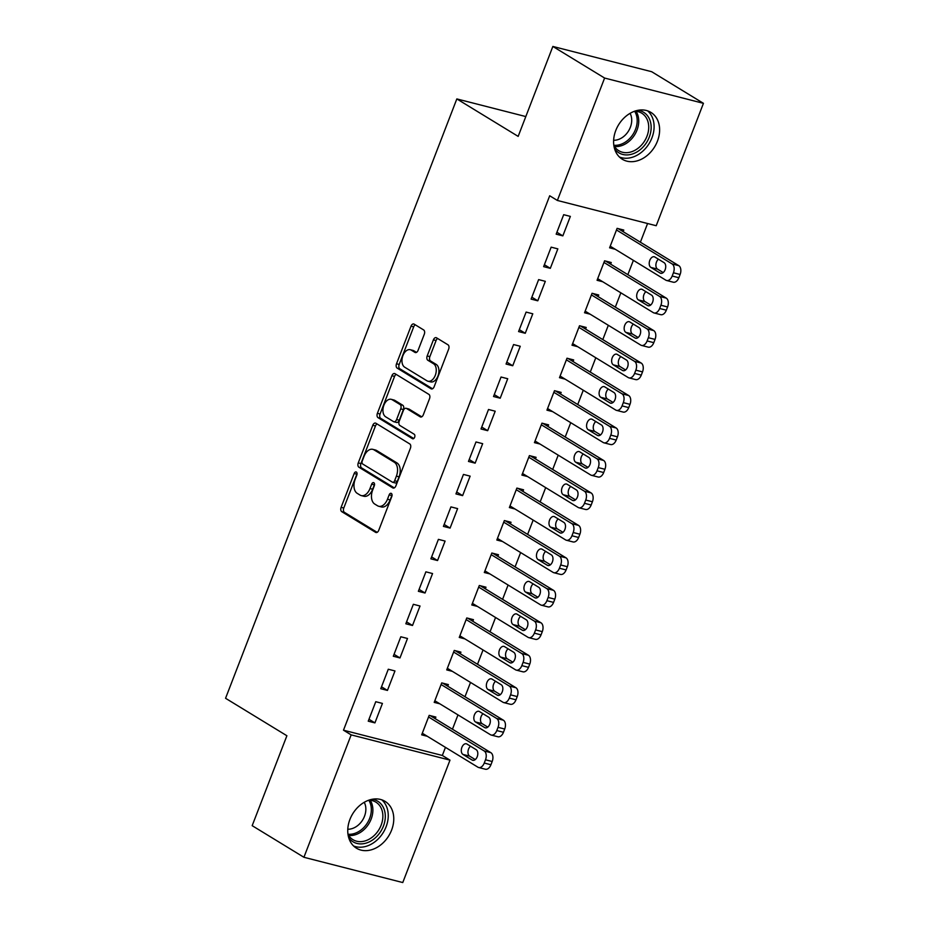 <?xml version="1.0" encoding="UTF-8"?>
<svg xmlns="http://www.w3.org/2000/svg" width="929" height="929" viewBox="0 0 929 929"><rect width="100%" height="100%" fill="white"/><g stroke="black" fill="none" stroke-linecap="round" stroke-linejoin="round"><path stroke-width="1.39" d="M356.353 472.06A2.415 1.498 -75.7 0 0 356.097 471.944A2.415 1.498 -75.7 0 0 354.181 473.488L341.117 507.35A3.449 2.148 -75.7 0 0 341.767 511.682L375.63 532.363A3.449 2.148 -75.7 0 0 376.001 532.526A3.449 2.148 -75.7 0 0 378.742 530.32L391.806 496.458A2.415 1.498 -75.7 0 0 391.341 493.427A2.415 1.498 -75.7 0 0 391.086 493.311A2.415 1.498 -75.7 0 0 389.17 494.855L387.474 499.233A11.055 6.863 -75.7 0 1 378.718 506.27A11.055 6.863 -75.7 0 1 377.522 505.759L374.701 504.029A11.055 6.863 -75.7 0 1 372.622 490.164L374.306 485.774A2.415 1.498 -75.7 0 0 373.853 482.743A2.415 1.498 -75.7 0 0 373.586 482.627A2.415 1.498 -75.7 0 0 371.67 484.172L369.986 488.549A11.055 6.863 -75.7 0 1 361.23 495.587A11.055 6.863 -75.7 0 1 360.034 495.076L357.212 493.345A11.055 6.863 -75.7 0 1 355.122 479.48L356.817 475.091A2.415 1.498 -75.7 0 0 356.353 472.06M357.073 473.697A2.415 1.498 -75.7 0 0 356.852 474.173L343.788 508.024A3.449 2.148 -75.7 0 0 344.438 512.367L377.151 532.34M392.061 495.076A2.415 1.498 -75.7 0 0 391.841 495.54L390.145 499.918L387.474 499.233M374.561 484.392A2.415 1.498 -75.7 0 0 374.341 484.857L372.657 489.235L369.986 488.549M657.442 141.15A27.44 21.123 -58.6 0 1 622.302 159.242A27.44 21.123 -58.6 0 1 615.776 130.49A27.44 21.123 -58.6 0 1 650.915 112.397A27.44 21.123 -58.6 0 1 657.442 141.15M391.597 830.108A27.44 21.123 -58.6 0 1 356.457 848.2A27.44 21.123 -58.6 0 1 349.919 819.459A27.44 21.123 -58.6 0 1 385.059 801.367A27.44 21.123 -58.6 0 1 391.597 830.108M424.286 334.266A3.449 2.148 -75.7 0 0 423.636 329.934L414.137 324.128A3.449 2.148 -75.7 0 0 413.765 323.977A3.449 2.148 -75.7 0 0 411.024 326.172L396.509 363.773A3.449 2.148 -75.7 0 0 397.171 368.116L431.021 388.786A3.449 2.148 -75.7 0 0 431.404 388.949A3.449 2.148 -75.7 0 0 434.133 386.754L448.649 349.141A3.449 2.148 -75.7 0 0 447.999 344.81L436.525 337.808A3.449 2.148 -75.7 0 0 436.142 337.645A3.449 2.148 -75.7 0 0 433.413 339.84L427.201 355.935A3.449 2.148 -75.7 0 0 427.851 360.266L433.541 363.75A9.244 5.737 -75.7 0 1 435.573 374.526A9.244 5.737 -75.7 0 1 427.967 381.215A9.244 5.737 -75.7 0 1 426.957 380.797L404.672 367.187A9.244 5.737 -75.7 0 1 402.64 356.399A9.244 5.737 -75.7 0 1 410.246 349.71A9.244 5.737 -75.7 0 1 411.245 350.128L414.961 352.405A3.449 2.148 -75.7 0 0 415.344 352.555A3.449 2.148 -75.7 0 0 418.073 350.361L424.286 334.266M557.377 200.455L604.605 78.048L703.439 103.328L656.211 225.724L557.377 200.455L549.701 195.775L343.486 730.194L351.162 734.874L449.996 760.143L402.768 882.55L303.922 857.281L351.162 734.874M303.922 857.281L252.177 825.672L286.887 735.745L225.561 698.283L456.836 98.927L518.161 136.389L552.86 46.45L604.605 78.048M375.885 423.241A3.449 2.148 -75.7 0 0 375.513 423.09A3.449 2.148 -75.7 0 0 372.784 425.285L358.269 462.886A3.449 2.148 -75.7 0 0 358.919 467.229L392.781 487.899A3.449 2.148 -75.7 0 0 393.153 488.062A3.449 2.148 -75.7 0 0 395.893 485.867L410.397 448.266A3.449 2.148 -75.7 0 0 409.747 443.923L375.885 423.241M377.395 413.335L391.899 375.722A3.449 2.148 -75.7 0 1 394.639 373.528A3.449 2.148 -75.7 0 1 395.011 373.69L428.873 394.372A3.449 2.148 -75.7 0 1 429.523 398.704L423.31 414.798A3.449 2.148 -75.7 0 1 420.582 416.993A3.449 2.148 -75.7 0 1 420.198 416.831L406.472 408.446A3.449 2.148 -75.7 0 0 406.101 408.296A3.449 2.148 -75.7 0 0 403.36 410.49L399.238 421.162A3.449 2.148 -75.7 0 0 399.888 425.494L414.183 434.226A2.415 1.498 -75.7 0 1 414.717 437.048A2.415 1.498 -75.7 0 1 412.731 438.802A2.415 1.498 -75.7 0 1 412.464 438.697L378.045 417.667A3.449 2.148 -75.7 0 1 377.395 413.335L380.066 414.009L394.57 376.408L391.899 375.722M525.802 116.566L456.836 98.927M543.639 266.635L550.316 268.342L557.841 248.867L551.152 247.16L543.639 266.635M610.632 264.15L611.259 262.524L604.582 260.817L597.068 280.291L602.712 281.742M518.579 331.572L525.257 333.279L532.781 313.793L526.104 312.086L518.579 331.572M585.584 329.087L586.211 327.461L579.522 325.754L572.009 345.228L577.664 346.68M493.531 396.509L500.208 398.216L507.722 378.73L501.045 377.023L493.531 396.509M560.524 394.012L561.151 392.398L554.474 390.691L546.949 410.165L552.604 411.617M468.471 461.446L475.149 463.153L482.662 443.667L475.985 441.96L468.471 461.446M535.464 458.949L536.091 457.323L529.414 455.616L521.901 475.102L527.544 476.542M443.412 526.383L450.089 528.09L457.614 508.604L450.937 506.897L443.412 526.383M510.404 523.886L511.031 522.261L504.354 520.554L496.841 540.039L502.484 541.479M418.364 591.308L425.041 593.016L432.554 573.541L425.877 571.834L418.364 591.308M485.356 588.823L485.983 587.198L479.306 585.491L471.781 604.976L477.436 606.416M393.304 656.246L399.981 657.953L407.494 638.478L400.817 636.771L393.304 656.246M460.296 653.761L460.923 652.135L454.246 650.428L446.733 669.914L452.377 671.353M368.244 721.183L374.921 722.89L382.434 703.416L375.757 701.709L368.244 721.183M435.236 718.698L435.864 717.072L429.186 715.365L421.673 734.839L427.317 736.291M343.486 730.194L442.332 755.463L445.455 747.369M452.458 729.207L457.985 714.9M464.988 696.738L470.515 682.432M477.518 664.281L483.034 649.963M490.047 631.813L495.563 617.495M502.577 599.344L508.093 585.026M515.096 566.876L520.623 552.558M527.626 534.407L533.153 520.089M540.155 501.939L545.683 487.62M552.685 469.47L558.213 455.152M565.215 437.002L570.731 422.683M577.745 404.533L583.261 390.215M590.275 372.064L595.791 357.746M602.793 339.596L608.321 325.289M615.323 307.127L620.851 292.821M627.853 274.659L633.381 260.352M640.383 242.19L647.583 223.517M447.766 686.229L448.393 684.603L441.716 682.896L434.203 702.382L439.847 703.822M380.774 688.714L387.451 690.421L394.964 670.947L388.287 669.24L380.774 688.714M472.826 621.292L473.453 619.666L466.776 617.959L459.251 637.445L464.906 638.885M405.834 623.777L412.511 625.484L420.024 606.01L413.347 604.303L405.834 623.777M497.886 556.355L498.501 554.729L491.824 553.022L484.311 572.508L489.966 573.948M430.882 558.84L437.559 560.547L445.084 541.073L438.407 539.366L430.882 558.84M522.934 491.418L523.561 489.792L516.884 488.085L509.371 507.571L515.014 509.011M455.942 493.914L462.619 495.621L470.132 476.136L463.455 474.429L455.942 493.914M547.994 426.481L548.621 424.867L541.944 423.159L534.43 442.634L540.074 444.074M481.001 428.977L487.679 430.684L495.192 411.199L488.515 409.492L481.001 428.977M573.054 361.544L573.681 359.929L567.004 358.222L559.479 377.697L565.134 379.148M506.061 364.04L512.738 365.747L520.252 346.262L513.574 344.554L506.061 364.04M598.102 296.618L598.729 294.992L592.052 293.285L584.538 312.759L590.182 314.211M531.109 299.103L537.786 300.81L545.311 281.324L538.634 279.617L531.109 299.103M623.162 231.681L623.789 230.055L617.111 228.348L609.598 247.822L615.242 249.274M556.169 234.166L562.846 235.873L570.36 216.399L563.682 214.692L556.169 234.166M552.86 46.45L651.693 71.719L703.439 103.328M442.332 755.463L449.996 760.143M374.921 722.89L368.987 719.267M387.451 690.421L381.517 686.798M399.981 657.953L394.047 654.33M412.511 625.484L406.565 621.861M425.041 593.016L419.095 589.392M437.559 560.547L431.625 556.924M450.089 528.09L444.155 524.455M462.619 495.621L456.685 491.987M475.149 463.153L469.215 459.518M487.679 430.684L481.745 427.05M500.208 398.216L494.263 394.593M512.738 365.747L506.793 362.124M525.257 333.279L519.323 329.656M537.786 300.81L531.852 297.187M550.316 268.342L544.382 264.719M562.846 235.873L556.912 232.25M361.23 495.587L363.901 496.26A11.055 6.863 -75.7 0 0 372.657 489.235M378.718 506.27L381.389 506.944A11.055 6.863 -75.7 0 0 390.145 499.918M377.046 423.949A3.449 2.148 -75.7 0 0 375.455 425.97L360.94 463.571A3.449 2.148 -75.7 0 0 361.59 467.902L394.302 487.888M362.252 460.993A2.415 1.498 -75.7 0 0 362.716 464.024L392.433 482.174A2.415 1.498 -75.7 0 0 392.7 482.29A2.415 1.498 -75.7 0 0 394.616 480.757L396.393 476.136A11.055 6.863 -75.7 0 0 394.314 462.259L373.992 449.845A11.055 6.863 -75.7 0 0 372.796 449.346A11.055 6.863 -75.7 0 0 364.04 456.371L362.252 460.993M395.104 482.859A2.415 1.498 -75.7 0 0 395.371 482.975A2.415 1.498 -75.7 0 0 397.287 481.431L394.616 480.757M372.796 449.346L375.467 450.019A11.055 6.863 -75.7 0 1 376.663 450.53L396.985 462.944A11.055 6.863 -75.7 0 1 399.064 476.809L397.287 481.431M396.16 374.387A3.449 2.148 -75.7 0 0 394.57 376.408M421.72 416.819L409.143 409.132A3.449 2.148 -75.7 0 0 408.772 408.969A3.449 2.148 -75.7 0 0 408.365 408.934M413.753 438.534L380.716 418.352L378.045 417.667M392.224 399.749A9.244 5.737 -75.7 0 0 391.225 399.319A9.244 5.737 -75.7 0 0 383.619 406.008A9.244 5.737 -75.7 0 0 385.64 416.796L393.501 421.592A3.449 2.148 -75.7 0 0 393.873 421.754A3.449 2.148 -75.7 0 0 396.602 419.56L400.724 408.876A3.449 2.148 -75.7 0 0 400.074 404.545L392.224 399.749L394.895 400.434A9.244 5.737 -75.7 0 0 393.896 400.004L391.225 399.319M396.172 422.277A3.449 2.148 -75.7 0 0 396.544 422.44A3.449 2.148 -75.7 0 0 399.284 420.233L396.602 419.56M394.895 400.434L402.745 405.23A3.449 2.148 -75.7 0 1 403.395 409.561L399.284 420.233M380.066 414.009A3.449 2.148 -75.7 0 0 380.716 418.352M410.246 349.71L412.917 350.384A9.244 5.737 -75.7 0 1 413.916 350.814L416.482 352.381M427.967 381.215L430.638 381.9A9.244 5.737 -75.7 0 0 438.244 375.211A9.244 5.737 -75.7 0 0 436.212 364.423L433.541 363.75M437.675 338.504A3.449 2.148 -75.7 0 0 436.084 340.525L429.872 356.62A3.449 2.148 -75.7 0 0 430.522 360.951L436.212 364.423M415.286 324.836A3.449 2.148 -75.7 0 0 413.695 326.857L399.18 364.458A3.449 2.148 -75.7 0 0 399.842 368.79L432.542 388.775M428.559 716.991L484.172 750.957A7.037 4.366 -75.7 0 1 485.507 759.783L484.253 763.034A7.037 4.366 -75.7 0 1 478.679 767.517A7.037 4.366 -75.7 0 1 477.912 767.191L422.3 733.225M430.22 715.632L490.849 752.664A7.037 4.366 104.3 0 1 492.184 761.501L490.93 764.741A7.037 4.366 104.3 0 1 485.356 769.224L478.679 767.517M470.504 746.219A5.632 3.495 -75.7 0 0 467.995 751.491A5.632 3.495 -75.7 0 0 469.621 756.136L475.265 759.585M476.147 749.657L466.95 744.048A5.632 3.495 -75.7 0 0 466.335 743.781A5.632 3.495 -75.7 0 0 461.701 747.868A5.632 3.495 -75.7 0 0 462.944 754.429L472.141 760.05A5.632 3.495 -75.7 0 0 472.745 760.305A5.632 3.495 -75.7 0 0 477.39 756.229A5.632 3.495 -75.7 0 0 476.147 749.657M441.089 684.522L496.701 718.489A7.037 4.366 -75.7 0 1 498.037 727.326L496.783 730.566A7.037 4.366 -75.7 0 1 491.197 735.048A7.037 4.366 -75.7 0 1 490.442 734.723L434.83 700.756M442.75 683.163L503.379 720.196A7.037 4.366 104.3 0 1 504.714 729.033L503.46 732.273A7.037 4.366 104.3 0 1 497.886 736.755L491.197 735.048M483.034 713.751A5.632 3.495 -75.7 0 0 480.525 719.023A5.632 3.495 -75.7 0 0 482.151 723.668L487.783 727.117M488.677 717.2L479.48 711.579A5.632 3.495 -75.7 0 0 478.865 711.312A5.632 3.495 -75.7 0 0 474.231 715.4A5.632 3.495 -75.7 0 0 475.474 721.961L484.671 727.581A5.632 3.495 -75.7 0 0 485.275 727.848A5.632 3.495 -75.7 0 0 489.92 723.761A5.632 3.495 -75.7 0 0 488.677 717.2M453.619 652.053L509.231 686.02A7.037 4.366 -75.7 0 1 510.555 694.857L509.301 698.097A7.037 4.366 -75.7 0 1 503.727 702.579A7.037 4.366 -75.7 0 1 502.972 702.254L447.348 668.288M455.268 650.695L515.909 687.727A7.037 4.366 104.3 0 1 517.232 696.564L515.99 699.804A7.037 4.366 104.3 0 1 510.404 704.287L503.727 702.579M495.563 681.282A5.632 3.495 -75.7 0 0 493.055 686.554A5.632 3.495 -75.7 0 0 494.681 691.211L500.313 694.648M501.207 684.731L492.01 679.111A5.632 3.495 -75.7 0 0 491.395 678.855A5.632 3.495 -75.7 0 0 486.761 682.931A5.632 3.495 -75.7 0 0 487.992 689.504L497.201 695.113A5.632 3.495 -75.7 0 0 497.805 695.38A5.632 3.495 -75.7 0 0 502.438 691.292A5.632 3.495 -75.7 0 0 501.207 684.731M372.215 799.265A23.748 18.278 -58.6 0 1 381.726 804.828A23.748 18.278 -58.6 0 1 376.779 836.46A23.748 18.278 -58.6 0 1 349.049 838.179A23.748 18.278 -58.6 0 1 348.723 837.737M347.98 834.288A21.994 16.931 121.4 0 0 349.304 836.355A21.994 16.931 121.4 0 0 352.974 839.688A21.994 16.931 121.4 0 0 377.058 832.372A21.994 16.931 121.4 0 0 379.566 805.478A21.994 16.931 121.4 0 0 375.897 802.157A21.994 16.931 121.4 0 0 368.813 800.183M364.238 802.308A17.314 13.331 -58.6 0 1 362.716 819.877A17.314 13.331 -58.6 0 1 347.783 829.249M353.589 845.982A27.266 20.995 121.4 0 0 382.086 834.3A27.266 20.995 121.4 0 0 384.153 802.366A27.266 20.995 121.4 0 0 381.784 799.834M638.06 110.307A23.748 18.278 -58.6 0 1 647.583 115.87A23.748 18.278 -58.6 0 1 642.624 147.49A23.748 18.278 -58.6 0 1 614.905 149.221A23.748 18.278 -58.6 0 1 614.568 148.768M613.837 145.319A21.994 16.931 121.4 0 0 615.149 147.397A21.994 16.931 121.4 0 0 618.819 150.719A21.994 16.931 121.4 0 0 642.914 143.414A21.994 16.931 121.4 0 0 645.411 116.52A21.994 16.931 121.4 0 0 641.742 113.187A21.994 16.931 121.4 0 0 634.658 111.225M630.094 113.338A17.314 13.331 -58.6 0 1 628.573 130.908A17.314 13.331 -58.6 0 1 613.628 140.291M619.446 157.024A27.266 20.995 121.4 0 0 647.943 145.342A27.266 20.995 121.4 0 0 649.998 113.396A27.266 20.995 121.4 0 0 647.629 110.865M466.149 619.585L521.761 653.551A7.037 4.366 -75.7 0 1 523.085 662.389L521.831 665.629A7.037 4.366 -75.7 0 1 516.257 670.111A7.037 4.366 -75.7 0 1 515.502 669.786L459.878 635.819M467.798 618.226L528.438 655.259A7.037 4.366 104.3 0 1 529.762 664.096L528.508 667.336A7.037 4.366 104.3 0 1 522.934 671.818L516.257 670.111M508.093 648.814A5.632 3.495 -75.7 0 0 505.573 654.086A5.632 3.495 -75.7 0 0 507.199 658.742L512.843 662.18M513.737 652.263L504.54 646.642A5.632 3.495 -75.7 0 0 503.924 646.387A5.632 3.495 -75.7 0 0 499.291 650.463A5.632 3.495 -75.7 0 0 500.522 657.035L509.719 662.644A5.632 3.495 -75.7 0 0 510.335 662.911A5.632 3.495 -75.7 0 0 514.968 658.835A5.632 3.495 -75.7 0 0 513.737 652.263M478.679 587.116L534.291 621.083A7.037 4.366 -75.7 0 1 535.615 629.92L534.361 633.16A7.037 4.366 -75.7 0 1 528.787 637.642A7.037 4.366 -75.7 0 1 528.02 637.317L472.408 603.351M480.328 585.758L540.968 622.79A7.037 4.366 104.3 0 1 542.292 631.627L541.038 634.867A7.037 4.366 104.3 0 1 535.464 639.349L528.787 637.642M520.623 616.345A5.632 3.495 -75.7 0 0 518.103 621.617A5.632 3.495 -75.7 0 0 519.729 626.274L525.373 629.711M526.267 619.794L517.058 614.174A5.632 3.495 -75.7 0 0 516.454 613.918A5.632 3.495 -75.7 0 0 511.821 617.994A5.632 3.495 -75.7 0 0 513.052 624.567L522.249 630.176A5.632 3.495 -75.7 0 0 522.864 630.443A5.632 3.495 -75.7 0 0 527.498 626.367A5.632 3.495 -75.7 0 0 526.267 619.794M491.197 554.648L546.821 588.614A7.037 4.366 -75.7 0 1 548.145 597.452L546.891 600.691A7.037 4.366 -75.7 0 1 541.317 605.174A7.037 4.366 -75.7 0 1 540.55 604.849L484.938 570.882M492.858 553.289L553.498 590.321A7.037 4.366 104.3 0 1 554.822 599.159L553.568 602.398A7.037 4.366 104.3 0 1 547.994 606.881L541.317 605.174M533.153 583.876A5.632 3.495 -75.7 0 0 530.633 589.149A5.632 3.495 -75.7 0 0 532.259 593.805L537.903 597.242M538.785 587.325L529.588 581.705A5.632 3.495 -75.7 0 0 528.984 581.449A5.632 3.495 -75.7 0 0 524.351 585.525A5.632 3.495 -75.7 0 0 525.582 592.098L534.779 597.719A5.632 3.495 -75.7 0 0 535.394 597.974A5.632 3.495 -75.7 0 0 540.028 593.898A5.632 3.495 -75.7 0 0 538.785 587.325M503.727 522.179L559.351 556.146A7.037 4.366 -75.7 0 1 560.675 564.983L559.421 568.234A7.037 4.366 -75.7 0 1 553.847 572.705A7.037 4.366 -75.7 0 1 553.08 572.38L497.468 538.414M505.388 520.821L566.028 557.853A7.037 4.366 104.3 0 1 567.352 566.69L566.098 569.941A7.037 4.366 104.3 0 1 560.524 574.412L553.847 572.705M545.683 551.408A5.632 3.495 -75.7 0 0 543.163 556.68A5.632 3.495 -75.7 0 0 544.789 561.337L550.433 564.786M551.315 554.857L542.118 549.236A5.632 3.495 -75.7 0 0 541.514 548.981A5.632 3.495 -75.7 0 0 536.869 553.057A5.632 3.495 -75.7 0 0 538.112 559.63L547.309 565.25A5.632 3.495 -75.7 0 0 547.924 565.506A5.632 3.495 -75.7 0 0 552.558 561.43A5.632 3.495 -75.7 0 0 551.315 554.857M516.257 489.711L571.869 523.677A7.037 4.366 -75.7 0 1 573.205 532.514L571.95 535.766A7.037 4.366 -75.7 0 1 566.376 540.237A7.037 4.366 -75.7 0 1 565.61 539.912L509.998 505.945M517.917 488.352L578.546 525.384A7.037 4.366 104.3 0 1 579.882 534.221L578.628 537.473A7.037 4.366 104.3 0 1 573.054 541.944L566.376 540.237M558.201 518.939A5.632 3.495 -75.7 0 0 555.693 524.211A5.632 3.495 -75.7 0 0 557.319 528.868L562.962 532.317M563.845 522.388L554.648 516.768A5.632 3.495 -75.7 0 0 554.032 516.512A5.632 3.495 -75.7 0 0 549.399 520.588A5.632 3.495 -75.7 0 0 550.642 527.161L559.839 532.781A5.632 3.495 -75.7 0 0 560.442 533.037A5.632 3.495 -75.7 0 0 565.087 528.961A5.632 3.495 -75.7 0 0 563.845 522.388M528.787 457.242L584.399 491.209A7.037 4.366 -75.7 0 1 585.734 500.046L584.48 503.297A7.037 4.366 -75.7 0 1 578.895 507.768A7.037 4.366 -75.7 0 1 578.14 507.443L522.528 473.476M530.447 455.884L591.076 492.916A7.037 4.366 104.3 0 1 592.412 501.753L591.158 505.004A7.037 4.366 104.3 0 1 585.584 509.475L578.895 507.768M570.731 486.471A5.632 3.495 -75.7 0 0 568.223 491.743A5.632 3.495 -75.7 0 0 569.849 496.4L575.481 499.848M576.375 489.92L567.178 484.299A5.632 3.495 -75.7 0 0 566.562 484.044A5.632 3.495 -75.7 0 0 561.929 488.12A5.632 3.495 -75.7 0 0 563.171 494.692L572.369 500.313A5.632 3.495 -75.7 0 0 572.972 500.568A5.632 3.495 -75.7 0 0 577.617 496.492A5.632 3.495 -75.7 0 0 576.375 489.92M541.317 424.774L596.929 458.74A7.037 4.366 -75.7 0 1 598.253 467.577L597.01 470.829A7.037 4.366 -75.7 0 1 591.425 475.3A7.037 4.366 -75.7 0 1 590.67 474.974L535.046 441.008M542.966 423.415L603.606 460.447A7.037 4.366 104.3 0 1 604.93 469.284L603.687 472.536A7.037 4.366 104.3 0 1 598.102 477.007L591.425 475.3M583.261 454.002A5.632 3.495 -75.7 0 0 580.753 459.274A5.632 3.495 -75.7 0 0 582.378 463.931L588.011 467.38M588.905 457.451L579.708 451.831A5.632 3.495 -75.7 0 0 579.092 451.575A5.632 3.495 -75.7 0 0 574.459 455.651A5.632 3.495 -75.7 0 0 575.701 462.224L584.898 467.844A5.632 3.495 -75.7 0 0 585.502 468.1A5.632 3.495 -75.7 0 0 590.136 464.024A5.632 3.495 -75.7 0 0 588.905 457.451M553.847 392.305L609.459 426.272A7.037 4.366 -75.7 0 1 610.783 435.109L609.529 438.36A7.037 4.366 -75.7 0 1 603.955 442.831A7.037 4.366 -75.7 0 1 603.2 442.506L547.576 408.539M555.496 390.946L616.136 427.979A7.037 4.366 104.3 0 1 617.46 436.816L616.206 440.067A7.037 4.366 104.3 0 1 610.632 444.538L603.955 442.831M595.791 421.545A5.632 3.495 -75.7 0 0 593.271 426.806A5.632 3.495 -75.7 0 0 594.897 431.462L600.54 434.911M601.435 424.983L592.237 419.362A5.632 3.495 -75.7 0 0 591.622 419.107A5.632 3.495 -75.7 0 0 586.989 423.183A5.632 3.495 -75.7 0 0 588.22 429.755L597.428 435.376A5.632 3.495 -75.7 0 0 598.032 435.631A5.632 3.495 -75.7 0 0 602.666 431.555A5.632 3.495 -75.7 0 0 601.435 424.983M566.376 359.837L621.989 393.803A7.037 4.366 -75.7 0 1 623.313 402.64L622.058 405.892A7.037 4.366 -75.7 0 1 616.484 410.363A7.037 4.366 -75.7 0 1 615.718 410.037L560.106 376.071M568.025 358.478L628.666 395.522A7.037 4.366 104.3 0 1 629.99 404.347L628.736 407.599A7.037 4.366 104.3 0 1 623.162 412.07L616.484 410.363M608.321 389.077A5.632 3.495 -75.7 0 0 605.801 394.337A5.632 3.495 -75.7 0 0 607.427 398.994L613.07 402.443M613.964 392.514L604.756 386.894A5.632 3.495 -75.7 0 0 604.152 386.638A5.632 3.495 -75.7 0 0 599.519 390.714A5.632 3.495 -75.7 0 0 600.749 397.287L609.947 402.907A5.632 3.495 -75.7 0 0 610.562 403.163A5.632 3.495 -75.7 0 0 615.195 399.087A5.632 3.495 -75.7 0 0 613.964 392.514M578.895 327.38L634.519 361.346A7.037 4.366 -75.7 0 1 635.842 370.172L634.588 373.423A7.037 4.366 -75.7 0 1 629.014 377.894A7.037 4.366 -75.7 0 1 628.248 377.58L572.636 343.602M580.555 326.009L641.196 363.053A7.037 4.366 104.3 0 1 642.52 371.879L641.265 375.13A7.037 4.366 104.3 0 1 635.691 379.601L629.014 377.894M620.851 356.608A5.632 3.495 -75.7 0 0 618.331 361.88A5.632 3.495 -75.7 0 0 619.957 366.525L625.6 369.974M626.483 360.046L617.286 354.437A5.632 3.495 -75.7 0 0 616.682 354.17A5.632 3.495 -75.7 0 0 612.048 358.246A5.632 3.495 -75.7 0 0 613.279 364.818L622.476 370.439A5.632 3.495 -75.7 0 0 623.092 370.694A5.632 3.495 -75.7 0 0 627.725 366.618A5.632 3.495 -75.7 0 0 626.483 360.046M591.425 294.911L647.048 328.878A7.037 4.366 -75.7 0 1 648.372 337.703L647.118 340.955A7.037 4.366 -75.7 0 1 641.544 345.425A7.037 4.366 -75.7 0 1 640.778 345.112L585.165 311.145M593.085 293.541L653.726 330.585A7.037 4.366 104.3 0 1 655.05 339.41L653.795 342.662A7.037 4.366 104.3 0 1 648.221 347.144L641.544 345.425M633.381 324.14A5.632 3.495 -75.7 0 0 630.861 329.412A5.632 3.495 -75.7 0 0 632.486 334.057L638.13 337.506M639.013 327.577L629.816 321.968A5.632 3.495 -75.7 0 0 629.212 321.701A5.632 3.495 -75.7 0 0 624.567 325.777A5.632 3.495 -75.7 0 0 625.809 332.35L635.006 337.97A5.632 3.495 -75.7 0 0 635.622 338.226A5.632 3.495 -75.7 0 0 640.255 334.15A5.632 3.495 -75.7 0 0 639.013 327.577M603.955 262.442L659.567 296.409A7.037 4.366 -75.7 0 1 660.902 305.235L659.648 308.486A7.037 4.366 -75.7 0 1 654.074 312.968A7.037 4.366 -75.7 0 1 653.308 312.643L597.695 278.677M605.615 261.084L666.244 298.116A7.037 4.366 104.3 0 1 667.579 306.953L666.325 310.193A7.037 4.366 104.3 0 1 660.751 314.676L654.074 312.968M645.899 291.671A5.632 3.495 -75.7 0 0 643.391 296.943A5.632 3.495 -75.7 0 0 645.016 301.588L650.66 305.037M651.543 295.108L642.345 289.5A5.632 3.495 -75.7 0 0 641.742 289.233A5.632 3.495 -75.7 0 0 637.097 293.32A5.632 3.495 -75.7 0 0 638.339 299.881L647.536 305.502A5.632 3.495 -75.7 0 0 648.14 305.757A5.632 3.495 -75.7 0 0 652.785 301.681A5.632 3.495 -75.7 0 0 651.543 295.108M616.484 229.974L672.097 263.941A7.037 4.366 -75.7 0 1 673.432 272.778L672.178 276.018A7.037 4.366 -75.7 0 1 666.604 280.5A7.037 4.366 -75.7 0 1 665.838 280.175L610.225 246.208M618.145 228.615L678.774 265.648A7.037 4.366 104.3 0 1 680.109 274.485L678.855 277.725A7.037 4.366 104.3 0 1 673.281 282.207L666.604 280.5M658.429 259.203A5.632 3.495 -75.7 0 0 655.92 264.475A5.632 3.495 -75.7 0 0 657.546 269.12L663.19 272.569M664.072 262.652L654.875 257.031A5.632 3.495 -75.7 0 0 654.26 256.764A5.632 3.495 -75.7 0 0 649.626 260.852A5.632 3.495 -75.7 0 0 650.869 267.413L660.066 273.033A5.632 3.495 -75.7 0 0 660.67 273.3A5.632 3.495 -75.7 0 0 665.315 269.213A5.632 3.495 -75.7 0 0 664.072 262.652M356.852 474.173L354.181 473.488M391.841 495.54L389.17 494.855M374.341 484.857L371.67 484.172M376.408 532.561L375.63 532.363M344.438 512.367L341.767 511.682M343.788 508.024L341.117 507.35M393.559 488.108L392.781 487.899M361.59 467.902L358.919 467.229M360.94 463.571L358.269 462.886M375.455 425.97L372.784 425.285M399.064 476.809L396.393 476.136M396.985 462.944L394.314 462.259M376.663 450.53L373.992 449.845M420.976 417.04L420.198 416.831M409.143 409.132L406.472 408.446M403.395 409.561L400.724 408.876M402.745 405.23L400.074 404.545M415.739 352.602L414.961 352.405M413.916 350.814L411.245 350.128M430.522 360.951L427.851 360.266M429.872 356.62L427.201 355.935M436.084 340.525L433.413 339.84M431.799 388.996L431.021 388.786M399.842 368.79L397.171 368.116M399.18 364.458L396.509 363.773M413.695 326.857L411.024 326.172M484.172 750.957L490.849 752.664M484.253 763.034L490.93 764.741M485.507 759.783L492.184 761.501M473.407 760.375L472.141 760.05M469.621 756.136L462.944 754.429M496.701 718.489L503.379 720.196M496.783 730.566L503.46 732.273M498.037 727.326L504.714 729.033M485.937 727.906L484.671 727.581M482.151 723.668L475.474 721.961M509.231 686.02L515.909 687.727M509.301 698.097L515.99 699.804M510.555 694.857L517.232 696.564M498.467 695.438L497.201 695.113M494.681 691.211L487.992 689.504M370.195 800.264A21.994 16.931 -58.6 0 1 368.894 823.651A21.994 16.931 -58.6 0 1 348.689 835.485M347.98 834.23A21.262 16.374 121.4 0 0 367.478 822.78A21.262 16.374 121.4 0 0 368.755 800.206M636.051 111.294A21.994 16.931 -58.6 0 1 634.739 134.682A21.994 16.931 -58.6 0 1 614.534 146.515M613.825 145.261A21.262 16.374 121.4 0 0 633.323 133.811A21.262 16.374 121.4 0 0 634.612 111.236M521.761 653.551L528.438 655.259M521.831 665.629L528.508 667.336M523.085 662.389L529.762 664.096M510.996 662.969L509.719 662.644M507.199 658.742L500.522 657.035M534.291 621.083L540.968 622.79M534.361 633.16L541.038 634.867M535.615 629.92L542.292 631.627M523.526 630.501L522.249 630.176M519.729 626.274L513.052 624.567M546.821 588.614L553.498 590.321M546.891 600.691L553.568 602.398M548.145 597.452L554.822 599.159M536.056 598.032L534.779 597.719M532.259 593.805L525.582 592.098M559.351 556.146L566.028 557.853M559.421 568.234L566.098 569.941M560.675 564.983L567.352 566.69M548.574 565.575L547.309 565.25M544.789 561.337L538.112 559.63M571.869 523.677L578.546 525.384M571.95 535.766L578.628 537.473M573.205 532.514L579.882 534.221M561.104 533.107L559.839 532.781M557.319 528.868L550.642 527.161M584.399 491.209L591.076 492.916M584.48 503.297L591.158 505.004M585.734 500.046L592.412 501.753M573.634 500.638L572.369 500.313M569.849 496.4L563.171 494.692M596.929 458.74L603.606 460.447M597.01 470.829L603.687 472.536M598.253 467.577L604.93 469.284M586.164 468.17L584.898 467.844M582.378 463.931L575.701 462.224M609.459 426.272L616.136 427.979M609.529 438.36L616.206 440.067M610.783 435.109L617.46 436.816M598.694 435.701L597.428 435.376M594.897 431.462L588.22 429.755M621.989 393.803L628.666 395.522M622.058 405.892L628.736 407.599M623.313 402.64L629.99 404.347M611.224 403.232L609.947 402.907M607.427 398.994L600.749 397.287M634.519 361.346L641.196 363.053M634.588 373.423L641.265 375.13M635.842 370.172L642.52 371.879M623.754 370.764L622.476 370.439M619.957 366.525L613.279 364.818M647.048 328.878L653.726 330.585M647.118 340.955L653.795 342.662M648.372 337.703L655.05 339.41M636.272 338.295L635.006 337.97M632.486 334.057L625.809 332.35M659.567 296.409L666.244 298.116M659.648 308.486L666.325 310.193M660.902 305.235L667.579 306.953M648.802 305.827L647.536 305.502M645.016 301.588L638.339 299.881M672.097 263.941L678.774 265.648M672.178 276.018L678.855 277.725M673.432 272.778L680.109 274.485M661.332 273.358L660.066 273.033M657.546 269.12L650.869 267.413M395.371 482.975L392.7 482.29M408.772 408.969L406.101 408.296M396.544 422.44L393.873 421.754"/></g></svg>
